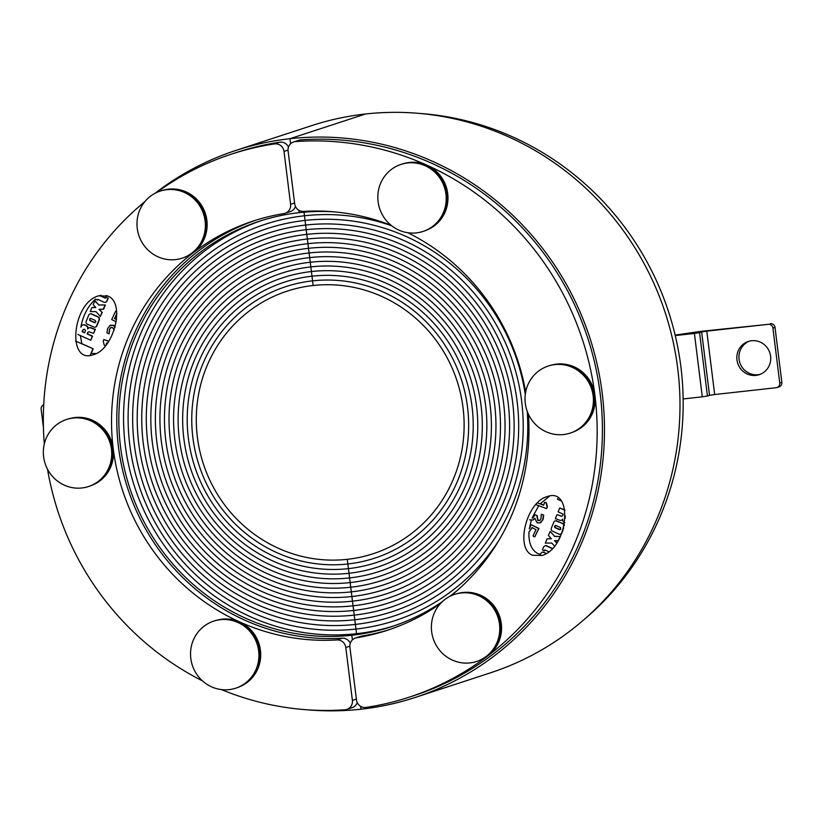<?xml version="1.0" encoding="UTF-8"?>
<svg xmlns="http://www.w3.org/2000/svg" width="823" height="823" viewBox="0 0 823 823"><rect width="100%" height="100%" fill="white"/><g stroke="black" fill="none" stroke-linecap="round" stroke-linejoin="round"><path stroke-width="1.23" d="M101.075 295.241L100.334 295.632L105.581 297.998M95.519 299.047C87.845 306.187 82.958 315.559 80.86 327.173L81.055 326.741A4.938 4.773 -108.1 0 1 81.528 325.898A2.603 2.51 -108.1 0 1 83.236 324.869L83.555 324.766A5.823 5.617 71.9 0 1 86.703 325.857A2.664 2.572 71.9 0 1 88.051 328.5M80.356 335.547L81.816 343.654L93.143 348.757L91.24 353.406L96.085 353.592M107.844 296.085C125.672 302.38 114.14 349.322 93.441 354.692C66.694 364.815 71.961 303.152 98.472 295.869L107.844 296.085M294.583 202.983L290.591 204.289A8.528 8.24 71.9 0 1 283.832 213.599A215.338 208.003 71.9 0 0 253.268 221.017A215.338 208.003 71.9 0 0 115.827 464.707A215.338 208.003 71.9 0 0 336.936 639.934A8.528 8.24 71.9 0 1 345.794 647.516L349.837 646.189M285.046 213.311L290.293 211.593A8.528 8.24 -108.1 0 0 295.436 206.46M290.591 204.289L284.007 151.422L288.04 150.105M350.289 643.185A8.528 8.24 -108.1 0 0 342.183 638.216A215.338 208.003 71.9 0 1 121.351 464.388A215.338 208.003 71.9 0 1 255.891 220.173M356.38 699.077L352.388 700.383A8.528 8.24 71.9 0 1 346.833 709.405L352.079 707.687A8.528 8.24 -108.1 0 0 357.233 702.544M288.503 147.091A8.528 8.24 -108.1 0 0 279.686 142.204A285.694 275.962 -108.1 0 0 236.633 152.43L231.386 154.148A285.694 275.962 -108.1 0 0 156.709 192.469M279.686 142.204L274.44 143.922A8.528 8.24 71.9 0 1 284.007 151.422M274.44 143.922A285.694 275.962 -108.1 0 0 231.386 154.148M144.776 201.717A285.694 275.962 -108.1 0 0 44.319 443.926M47.508 469.213A285.694 275.962 -108.1 0 0 202.448 680.858M221.521 689.602A285.694 275.962 -108.1 0 0 344.919 709.776A8.528 8.24 71.9 0 0 346.833 709.405M352.388 700.383L345.794 647.516M442.27 601.716A213.208 205.945 71.9 0 1 391.799 626.591A213.208 205.945 71.9 0 1 351.812 635.253L352.388 639.883L351.812 635.253L356.524 633.71L355.947 629.06A208.517 201.409 71.9 0 1 133.295 465.067A208.517 201.409 71.9 0 1 265.356 224.237A208.517 201.409 71.9 0 1 304.469 215.77L304.026 212.19L304.469 215.77A208.517 201.409 -108.1 0 0 265.356 224.237A208.517 201.409 -108.1 0 0 133.295 465.067A208.517 201.409 -108.1 0 0 355.947 629.06L355.371 624.41A203.826 196.882 71.9 0 1 137.719 464.11A203.826 196.882 71.9 0 1 266.817 228.701A203.826 196.882 71.9 0 1 305.045 220.42L304.469 215.77A208.517 201.409 71.9 0 1 391.676 225.759A208.517 201.409 -108.1 0 0 304.469 215.77L305.045 220.42A203.826 196.882 -108.1 0 0 266.817 228.701A203.826 196.882 -108.1 0 0 137.719 464.11A203.826 196.882 -108.1 0 0 355.371 624.41L354.795 619.77A199.135 192.356 71.9 0 1 142.153 463.154A199.135 192.356 71.9 0 1 268.277 233.156A199.135 192.356 71.9 0 1 305.631 225.06L305.045 220.42A203.826 196.882 71.9 0 1 525.29 394.423A203.826 196.882 -108.1 0 0 305.045 220.42L305.631 225.06A199.135 192.356 -108.1 0 0 268.277 233.156A199.135 192.356 -108.1 0 0 142.153 463.154A199.135 192.356 -108.1 0 0 354.795 619.77L354.209 615.12A194.444 187.819 71.9 0 1 146.576 462.187A194.444 187.819 71.9 0 1 269.728 237.61A194.444 187.819 71.9 0 1 306.207 229.71L305.631 225.06A199.135 192.356 71.9 0 1 518.264 381.677A199.135 192.356 71.9 0 1 392.149 611.674A199.135 192.356 71.9 0 1 354.795 619.77L356.524 633.71L351.812 635.253A213.208 205.945 71.9 0 1 124.139 467.567A213.208 205.945 71.9 0 1 259.173 221.325A213.208 205.945 71.9 0 1 299.171 212.663L298.872 210.277L299.171 212.663A213.208 205.945 71.9 0 1 334.457 211.881M307.36 709.807A287.834 278.02 -108.1 0 0 361.019 709.21L360.669 706.36L361.019 709.21A287.834 278.02 -108.1 0 0 415.018 697.513A287.834 278.02 -108.1 0 0 597.313 365.083A287.834 278.02 -108.1 0 0 289.963 138.706A287.834 278.02 -108.1 0 0 235.964 150.403A287.834 278.02 -108.1 0 0 155.043 193.292M235.964 150.403L311.485 125.693A287.834 278.02 71.9 0 1 365.484 113.996L289.963 138.706L290.591 143.799L289.963 138.706L365.484 113.996A287.834 278.02 71.9 0 1 672.833 340.372A287.834 278.02 71.9 0 1 490.539 672.803L415.018 697.513M145.043 201.398A287.834 278.02 -108.1 0 0 141.875 204.135M116.712 311.794L115.601 311.228L116.681 311.516M116.825 313.82L114.685 318.398L116.609 319.386M106.959 343.026L106.383 344.734M108.77 341.391L103.801 339.518L108.883 341.206M111.156 327.389L109.644 329.231L109.099 333.829L109.325 329.334L110.992 327.431M110.724 325.075L107.618 328.387L106.928 332.873L109.099 333.829M110.117 325.373L113.502 325.239L115.23 326.762M82.938 324.92A2.603 2.51 71.9 0 1 83.555 324.766M89.244 327.801A2.644 2.551 71.9 0 1 90.828 327.708L93.729 328.861A8.364 8.076 -108.1 0 0 95.375 329.221L93.74 333.202L95.057 329.323A8.364 8.076 71.9 0 1 93.421 328.963L90.509 327.811A2.644 2.551 -108.1 0 0 87.66 329.046A2.664 2.572 -108.1 0 0 86.394 325.959A5.823 5.617 -108.1 0 0 83.236 324.869M88.627 331.895A1.543 1.492 -108.1 0 0 87.804 332.955L87.433 333.84L92.536 336.134L90.921 340.064L92.217 336.237L87.125 333.943L87.485 333.058A1.543 1.492 71.9 0 1 89.244 331.895L93.421 333.305M108.255 298.091L105.889 297.257L108.255 298.091L107.093 300.94A2.304 2.222 71.9 0 1 105.611 302.206M97.988 299.479L97.484 300.045L97.762 299.377L103.513 301.969A2.304 2.222 -108.1 0 0 106.774 301.043L107.947 298.193M99.398 309.335L102.227 312.493L98.997 309.335L103.575 309.211L105.323 304.932L98.894 304.973L95.005 300.724L93.143 304.592L95.849 307.535L91.95 307.504L95.756 307.432M102.227 312.493L100.334 316.454L101.908 312.596M90.118 313.923A2.119 2.047 71.9 0 1 91.713 313.944L98.266 316.896A2.181 2.099 71.9 0 1 99.418 319.427A5.936 5.73 -108.1 0 0 99.316 319.9L96.816 325.918A2.099 2.027 71.9 0 1 95.437 327.091M115.601 311.228L111.702 319.561L116.269 321.896M114.685 318.398L116.804 313.296M116.578 319.633L114.366 318.501M105.9 345.341L106.712 342.934L107.515 343.232M103.801 339.518L103.235 341.175L104.305 345.29L105.56 345.763M115.097 327.225L113.193 325.342L109.809 325.476M110.879 327.544L112.556 327.554L114.212 330.095M93.143 348.757L75.5 341.051M90.149 355.392L92.834 348.859M90.314 318.439L89.8 320.538L89.635 318.871L90.869 318.47L95.211 320.394L95.849 321.67L94.655 322.729L89.8 320.538M90.118 320.435L95.242 322.657M86.25 321.176A2.284 2.212 -108.1 0 0 87.783 324.385L94.233 327.194A2.099 2.027 -108.1 0 0 96.507 326.021L99.007 320.003A5.936 5.73 71.9 0 1 99.099 319.53A2.181 2.099 -108.1 0 0 97.947 316.999L91.394 314.047A2.119 2.047 -108.1 0 0 88.678 315.25L86.25 321.176M106.239 295.508L107.381 295.899M91.95 307.504L90.283 311.567L95.982 311.65L100.334 316.454M98.894 304.973L94.686 300.827M105.323 304.932L98.585 305.076M103.256 309.314L105.015 305.035M95.53 299.161L97.484 300.045M105.889 297.257L105.498 298.204L99.593 295.539M83.668 329.457A1.224 1.183 -108.1 0 0 83.205 329.889A2.716 2.623 -108.1 0 0 82.928 330.342L82.105 331.679L82.609 330.445A2.716 2.623 71.9 0 1 82.886 329.992A1.224 1.183 71.9 0 1 85.222 331.33L84.615 332.811L82.105 331.679M82.413 331.576L84.697 332.605M77.876 334.426L90.602 340.166M261.539 220.564A213.208 205.945 -108.1 0 0 129.149 467.279A213.208 205.945 -108.1 0 0 356.524 633.71A213.208 205.945 -108.1 0 0 394.155 625.809M306.207 229.71A194.444 187.819 -108.1 0 0 269.728 237.61A194.444 187.819 -108.1 0 0 146.576 462.187A194.444 187.819 -108.1 0 0 354.209 615.12L353.633 610.471A189.753 183.292 71.9 0 1 151.01 461.23A189.753 183.292 71.9 0 1 271.189 242.075A189.753 183.292 71.9 0 1 306.784 234.36L306.207 229.71A194.444 187.819 71.9 0 1 513.84 382.644A194.444 187.819 71.9 0 1 390.688 607.22A194.444 187.819 71.9 0 1 354.209 615.12L354.795 619.77A199.135 192.356 -108.1 0 0 392.149 611.674A199.135 192.356 -108.1 0 0 518.264 381.677A199.135 192.356 -108.1 0 0 305.631 225.06L306.784 234.36A189.753 183.292 -108.1 0 0 271.189 242.075A189.753 183.292 -108.1 0 0 151.01 461.23A189.753 183.292 -108.1 0 0 353.633 610.471L353.057 605.821A185.062 178.756 71.9 0 1 155.444 460.273A185.062 178.756 71.9 0 1 272.65 246.53A185.062 178.756 71.9 0 1 307.37 239.009L306.784 234.36A189.753 183.292 71.9 0 1 509.406 383.6A189.753 183.292 71.9 0 1 389.228 602.755A189.753 183.292 71.9 0 1 353.633 610.471L354.209 615.12A194.444 187.819 -108.1 0 0 390.688 607.22A194.444 187.819 -108.1 0 0 513.84 382.644A194.444 187.819 -108.1 0 0 306.207 229.71M307.37 239.009A185.062 178.756 -108.1 0 0 272.65 246.53A185.062 178.756 -108.1 0 0 155.444 460.273A185.062 178.756 -108.1 0 0 353.057 605.821L352.47 601.171A180.371 174.229 71.9 0 1 159.868 459.306A180.371 174.229 71.9 0 1 274.11 250.984A180.371 174.229 71.9 0 1 307.946 243.659L307.37 239.009A185.062 178.756 71.9 0 1 504.983 384.557A185.062 178.756 71.9 0 1 387.767 598.3A185.062 178.756 71.9 0 1 353.057 605.821L353.633 610.471A189.753 183.292 -108.1 0 0 389.228 602.755A189.753 183.292 -108.1 0 0 509.406 383.6A189.753 183.292 -108.1 0 0 306.784 234.36L307.946 243.659A180.371 174.229 -108.1 0 0 274.11 250.984A180.371 174.229 -108.1 0 0 159.868 459.306A180.371 174.229 -108.1 0 0 352.47 601.171L351.894 596.521A175.68 169.692 71.9 0 1 164.302 458.349A175.68 169.692 71.9 0 1 275.571 255.449A175.68 169.692 71.9 0 1 308.522 248.309L307.946 243.659A180.371 174.229 71.9 0 1 500.549 385.524A180.371 174.229 71.9 0 1 386.316 593.846A180.371 174.229 71.9 0 1 352.47 601.171L353.057 605.821A185.062 178.756 -108.1 0 0 387.767 598.3A185.062 178.756 -108.1 0 0 504.983 384.557A185.062 178.756 -108.1 0 0 307.37 239.009M308.522 248.309A175.68 169.692 -108.1 0 0 275.571 255.449A175.68 169.692 -108.1 0 0 164.302 458.349A175.68 169.692 -108.1 0 0 351.894 596.521L351.318 591.871A170.989 165.166 71.9 0 1 168.725 457.393A170.989 165.166 71.9 0 1 277.022 259.903A170.989 165.166 71.9 0 1 309.098 252.959L308.522 248.309A175.68 169.692 71.9 0 1 496.115 386.481A175.68 169.692 71.9 0 1 384.855 589.381A175.68 169.692 71.9 0 1 351.894 596.521L352.47 601.171A180.371 174.229 -108.1 0 0 386.316 593.846A180.371 174.229 -108.1 0 0 500.549 385.524A180.371 174.229 -108.1 0 0 307.946 243.659L309.098 252.959A170.989 165.166 -108.1 0 0 277.022 259.903A170.989 165.166 -108.1 0 0 168.725 457.393A170.989 165.166 -108.1 0 0 351.318 591.871L350.742 587.231A166.297 160.639 71.9 0 1 173.159 456.436A166.297 160.639 71.9 0 1 278.483 264.358A166.297 160.639 71.9 0 1 309.685 257.599L309.098 252.959A170.989 165.166 71.9 0 1 491.691 387.438A170.989 165.166 71.9 0 1 383.395 584.927A170.989 165.166 71.9 0 1 351.318 591.871L351.894 596.521A175.68 169.692 -108.1 0 0 384.855 589.381A175.68 169.692 -108.1 0 0 496.115 386.481A175.68 169.692 -108.1 0 0 308.522 248.309M309.685 257.599A166.297 160.639 -108.1 0 0 278.483 264.358A166.297 160.639 -108.1 0 0 173.159 456.436A166.297 160.639 -108.1 0 0 350.742 587.231L350.156 582.581A161.617 156.103 71.9 0 1 177.593 455.469A161.617 156.103 71.9 0 1 279.943 268.823A161.617 156.103 71.9 0 1 310.261 262.249L309.685 257.599A166.297 160.639 71.9 0 1 487.257 388.394A166.297 160.639 71.9 0 1 381.934 580.472A166.297 160.639 71.9 0 1 350.742 587.231L351.318 591.871A170.989 165.166 -108.1 0 0 383.395 584.927A170.989 165.166 -108.1 0 0 491.691 387.438A170.989 165.166 -108.1 0 0 309.098 252.959L310.261 262.249A161.617 156.103 -108.1 0 0 279.943 268.823A161.617 156.103 -108.1 0 0 177.593 455.469A161.617 156.103 -108.1 0 0 350.156 582.581L349.58 577.931A156.926 151.576 71.9 0 1 182.017 454.512A156.926 151.576 71.9 0 1 281.404 273.277A156.926 151.576 71.9 0 1 310.837 266.899L310.261 262.249A161.617 156.103 71.9 0 1 482.834 389.361A161.617 156.103 71.9 0 1 380.473 576.007A161.617 156.103 71.9 0 1 350.156 582.581L350.742 587.231A166.297 160.639 -108.1 0 0 381.934 580.472A166.297 160.639 -108.1 0 0 487.257 388.394A166.297 160.639 -108.1 0 0 309.685 257.599M310.837 266.899A156.926 151.576 -108.1 0 0 281.404 273.277A156.926 151.576 -108.1 0 0 182.017 454.512A156.926 151.576 -108.1 0 0 349.58 577.931L349.003 573.281A152.234 147.039 71.9 0 1 186.451 453.555A152.234 147.039 71.9 0 1 282.865 277.732A152.234 147.039 71.9 0 1 311.423 271.549L310.837 266.899A156.926 151.576 71.9 0 1 478.4 390.318A156.926 151.576 71.9 0 1 379.012 571.553A156.926 151.576 71.9 0 1 349.58 577.931L350.156 582.581A161.617 156.103 -108.1 0 0 380.473 576.007A161.617 156.103 -108.1 0 0 482.834 389.361A161.617 156.103 -108.1 0 0 310.261 262.249L311.423 271.549A152.234 147.039 -108.1 0 0 282.865 277.732A152.234 147.039 -108.1 0 0 186.451 453.555A152.234 147.039 -108.1 0 0 349.003 573.281L348.417 568.631A147.543 142.513 71.9 0 1 190.874 452.599A147.543 142.513 71.9 0 1 284.316 282.196A147.543 142.513 71.9 0 1 311.999 276.199L311.423 271.549A152.234 147.039 71.9 0 1 473.976 391.275A152.234 147.039 71.9 0 1 377.562 567.098A152.234 147.039 71.9 0 1 349.003 573.281L349.58 577.931A156.926 151.576 -108.1 0 0 379.012 571.553A156.926 151.576 -108.1 0 0 478.4 390.318A156.926 151.576 -108.1 0 0 310.837 266.899M311.999 276.199A147.543 142.513 -108.1 0 0 284.316 282.196A147.543 142.513 -108.1 0 0 190.874 452.599A147.543 142.513 -108.1 0 0 348.417 568.631L347.841 563.981A142.852 137.986 71.9 0 1 195.308 451.632A142.852 137.986 71.9 0 1 285.776 286.651A142.852 137.986 71.9 0 1 312.575 280.849L311.999 276.199A147.543 142.513 71.9 0 1 469.542 392.232A147.543 142.513 71.9 0 1 376.101 562.634A147.543 142.513 71.9 0 1 348.417 568.631L349.003 573.281A152.234 147.039 -108.1 0 0 377.562 567.098A152.234 147.039 -108.1 0 0 473.976 391.275A152.234 147.039 -108.1 0 0 311.423 271.549L312.575 280.849A142.852 137.986 -108.1 0 0 285.776 286.651A142.852 137.986 -108.1 0 0 195.308 451.632A142.852 137.986 -108.1 0 0 347.841 563.981L347.265 559.331A138.161 133.449 71.9 0 1 199.732 450.675A138.161 133.449 71.9 0 1 287.237 291.105A138.161 133.449 71.9 0 1 313.151 285.499L312.575 280.849A142.852 137.986 71.9 0 1 465.108 393.199A142.852 137.986 71.9 0 1 374.64 558.179A142.852 137.986 71.9 0 1 347.841 563.981L348.417 568.631A147.543 142.513 -108.1 0 0 376.101 562.634A147.543 142.513 -108.1 0 0 469.542 392.232A147.543 142.513 -108.1 0 0 311.999 276.199M532.316 527.492L528.973 532.049C528.541 543.057 531.514 550.227 537.892 553.55L540.402 554.332M549.641 496.043L540.3 503.727L543.705 505.003M538.746 505.682L532.07 518.006L532.954 517.965M531.277 520.27L529.292 528.911M532.646 555.268C514.817 548.972 526.35 502.03 547.048 496.66C573.796 486.537 568.528 548.2 542.018 555.484L532.646 555.268M409.103 697.204A285.694 275.962 -108.1 0 0 591.202 372.603A285.694 275.962 -108.1 0 0 295.57 141.577L300.817 139.859A285.694 275.962 -108.1 0 1 596.449 370.895A285.694 275.962 -108.1 0 1 414.35 695.486L409.103 697.204A285.694 275.962 -108.1 0 1 366.05 707.43A8.528 8.24 71.9 0 1 356.482 699.931L349.898 647.063A8.528 8.24 71.9 0 1 356.657 637.753L361.904 636.035A8.528 8.24 -108.1 0 0 360.69 636.323L355.443 638.041M389.835 629.461A215.338 208.003 71.9 0 1 361.904 636.035M300.817 139.859A8.528 8.24 -108.1 0 0 298.893 140.239L293.657 141.947A8.528 8.24 71.9 0 1 295.57 141.577M391.141 225.337A215.338 208.003 71.9 0 0 303.553 211.418A8.528 8.24 71.9 0 1 294.696 203.837L288.101 150.969A8.528 8.24 71.9 0 1 293.657 141.947M407.817 232.724A215.338 208.003 71.9 0 1 525.671 392.026M528.397 414.154A215.338 208.003 71.9 0 1 450.634 595.996M440.233 603.804A215.338 208.003 71.9 0 1 387.221 630.336A215.338 208.003 71.9 0 1 356.657 637.753M458.102 589.71A213.208 205.945 71.9 0 1 449.379 596.634M530.958 524.632L538.972 528.459L534.744 536.905L538.654 528.561L530.958 524.632L529.919 527.821M544.61 502.297L546.359 502.73L547.429 506.845L546.554 508.604L547.11 506.947L546.04 502.832L544.61 502.297L543.633 505.199L537.44 502.874M543.736 515.157L541.246 514.293L543.736 515.157L543.046 519.642L539.939 522.944M535.053 518.223L532.759 520.054M537.1 515.465L535.084 514.817L537.1 515.465L538.119 520.465L540.104 520.383M562.613 519.529A2.644 2.551 71.9 0 1 561.42 520.218M557.562 514.766L561.42 516.124A1.543 1.492 -108.1 0 0 562.037 516.134M564.99 510.322L559.743 507.956L564.948 510.054M545.083 550.021L544.466 550.865L544.847 549.918L548.848 551.719M545.063 545.824A2.304 2.222 71.9 0 1 547.151 546.05L552.449 548.447M554.681 536.37L550.33 531.576L554.681 536.37L560.381 536.452L559.671 538.17M554.908 540.588L556.945 542.799M550.021 531.679L548.437 535.526L551.359 538.787L547.089 538.808L551.266 538.684M542.501 552.151L546.421 553.406M555.227 520.928A2.099 2.027 71.9 0 1 556.43 520.825L562.881 523.644A2.284 2.212 71.9 0 1 564.424 524.961M562.922 530.485L561.986 532.769A2.119 2.047 71.9 0 1 560.545 534.096M529.179 531.956L532.008 527.594L535.979 529.631L532.995 535.999L534.744 536.905M535.814 504.581L546.554 508.604M541.246 514.293L541.02 518.799L539.353 520.692M540.855 522.543L542.727 519.745L543.417 515.26M533.222 519.889L534.744 518.325L537.162 522.79L540.094 522.903M529.642 519.827L532.913 519.992M535.084 514.817L532.8 518.017M539.795 520.486L537.8 520.568L536.781 515.568M558.107 497.833L557.521 499.263L561.368 501.001M560.545 527.584L560.71 529.251L559.486 529.662L554.969 527.625L554.507 526.453L555.69 525.393L560.545 527.584M555.093 525.475L555.278 527.522L560.35 529.59M562.881 523.644L556.111 520.928A2.099 2.027 -108.1 0 0 553.848 522.111L551.348 528.129A5.936 5.73 71.9 0 1 551.245 528.592A2.181 2.099 -108.1 0 0 552.398 531.123L558.951 534.076A2.119 2.047 -108.1 0 0 561.667 532.872L563.693 527.934M564.269 525.63A2.284 2.212 -108.1 0 0 562.562 523.747M541.832 552.356L540.67 553.673M542.871 552.099L542.192 552.254M543.293 552.13L542.552 552.202M543.777 552.254L542.985 552.233M544.322 552.459L543.468 552.356M546.194 553.55L544.003 552.562M560.381 536.452L554.373 536.473M558.601 540.135L560.062 536.555M556.77 543.057L554.496 540.588L558.313 540.618M547.089 538.808L545.34 543.087L551.77 543.057L554.537 546.071M547.151 546.05L546.832 546.153A2.304 2.222 -108.1 0 0 543.571 547.079L542.408 549.939L544.466 550.865M552.284 548.612L546.832 546.153M565.35 518.089A1.481 1.43 71.9 0 1 565.134 516.793L565.411 516.103M556.924 514.817L555.299 518.809A8.364 8.076 71.9 0 1 556.934 519.159L559.835 520.311A2.644 2.551 -108.1 0 0 562.695 519.076A2.664 2.572 -108.1 0 0 563.961 522.173A5.823 5.617 -108.1 0 0 564.845 522.698M558.817 515.147L557.253 514.869M561.42 516.124L558.508 515.249M559.743 507.956L558.128 511.885L563.23 514.18L562.86 515.075A1.543 1.492 71.9 0 1 561.111 516.227M498.769 540.629A208.517 201.409 71.9 0 1 395.061 620.593A208.517 201.409 71.9 0 1 355.947 629.06A208.517 201.409 -108.1 0 0 395.061 620.593A208.517 201.409 -108.1 0 0 498.769 540.629M527.214 411.294A203.826 196.882 71.9 0 1 393.61 616.129A203.826 196.882 71.9 0 1 355.371 624.41A203.826 196.882 -108.1 0 0 393.61 616.129A203.826 196.882 -108.1 0 0 527.214 411.294M347.841 563.981A142.852 137.986 -108.1 0 0 374.64 558.179A142.852 137.986 -108.1 0 0 465.108 393.199A142.852 137.986 -108.1 0 0 312.575 280.849L313.151 285.499A138.161 133.449 71.9 0 1 460.685 394.155A138.161 133.449 71.9 0 1 373.179 553.725A138.161 133.449 71.9 0 1 347.265 559.331L347.841 563.981M584.628 619.071A285.694 275.962 -108.1 0 0 668.533 311.691A285.694 275.962 -108.1 0 0 419.133 113.399M186.44 256.539A35.183 33.98 -108.1 0 0 193.714 252.342A35.183 33.98 -108.1 0 0 203.744 209.412A35.183 33.98 -108.1 0 0 164.621 189.876M150.434 196.234A35.286 34.082 71.9 0 1 160.197 191.101A35.286 34.082 71.9 0 1 203.569 214.031A35.286 34.082 71.9 0 1 182.15 258.175A35.286 34.082 71.9 0 1 140.98 240.522A35.286 34.082 71.9 0 1 150.434 196.234M160.197 191.101L161.02 190.833A35.286 34.082 71.9 0 1 204.382 213.764A35.286 34.082 71.9 0 1 182.963 257.908L182.15 258.175M92.804 484.912A35.183 33.98 -108.1 0 0 113.224 448.638A35.183 33.98 -108.1 0 0 70.984 418.238M43.609 456.765A35.286 34.082 71.9 0 1 66.56 419.473A35.286 34.082 71.9 0 1 109.922 442.404A35.286 34.082 71.9 0 1 88.503 486.537A35.286 34.082 71.9 0 1 43.609 456.765M66.56 419.473L67.373 419.205A35.286 34.082 71.9 0 1 110.745 442.136A35.286 34.082 71.9 0 1 89.326 486.27L88.503 486.537M240.007 686.567A35.183 33.98 -108.1 0 0 260.706 654.624A35.183 33.98 -108.1 0 0 239.75 621.972A35.183 33.98 -108.1 0 0 218.188 619.894M211.542 686.824A35.286 34.082 71.9 0 1 190.555 652.721A35.286 34.082 71.9 0 1 213.764 621.118A35.286 34.082 71.9 0 1 257.126 644.059A35.286 34.082 71.9 0 1 235.707 688.193A35.286 34.082 71.9 0 1 211.542 686.824M213.764 621.118L214.577 620.851A35.286 34.082 71.9 0 1 257.949 643.792A35.286 34.082 71.9 0 1 236.53 687.925L235.707 688.193M480.848 659.851A35.183 33.98 -108.1 0 0 499.746 616.756A35.183 33.98 -108.1 0 0 459.028 593.177M486.311 656.343A35.286 34.082 71.9 0 1 476.558 661.476A35.286 34.082 71.9 0 1 433.186 638.545A35.286 34.082 71.9 0 1 454.605 594.401A35.286 34.082 71.9 0 1 495.775 612.055A35.286 34.082 71.9 0 1 486.311 656.343M454.605 594.401L455.428 594.134A35.286 34.082 71.9 0 1 496.598 611.787A35.286 34.082 71.9 0 1 487.134 656.075A35.286 34.082 71.9 0 1 477.371 661.208L476.558 661.476M574.495 431.478A35.183 33.98 -108.1 0 0 593.383 388.394A35.183 33.98 -108.1 0 0 552.675 364.805M593.146 395.812A35.286 34.082 71.9 0 1 570.195 433.104A35.286 34.082 71.9 0 1 526.833 410.173A35.286 34.082 71.9 0 1 548.241 366.029A35.286 34.082 71.9 0 1 593.146 395.812M548.241 366.029L549.064 365.762A35.286 34.082 71.9 0 1 593.969 395.534A35.286 34.082 71.9 0 1 571.018 432.836L570.195 433.104M427.291 229.823A35.183 33.98 -108.1 0 0 446.179 186.739A35.183 33.98 -108.1 0 0 405.472 163.16M425.203 165.752A35.286 34.082 71.9 0 1 446.2 199.855A35.286 34.082 71.9 0 1 422.991 231.458A35.286 34.082 71.9 0 1 379.629 208.517A35.286 34.082 71.9 0 1 401.048 164.384A35.286 34.082 71.9 0 1 425.203 165.752M401.048 164.384L401.861 164.116A35.286 34.082 71.9 0 1 426.026 165.485A35.286 34.082 71.9 0 1 447.023 199.588A35.286 34.082 71.9 0 1 423.814 231.181L422.991 231.458M43.424 427.549L41.15 409.278A4.259 4.115 71.9 0 1 43.712 404.844M736.976 359.929A17.478 16.892 71.9 0 1 748.344 341.452A17.478 16.892 71.9 0 1 769.834 352.82A17.478 16.892 71.9 0 1 759.218 374.681A17.478 16.892 71.9 0 1 736.976 359.929M749.403 341.144A17.478 16.892 -108.1 0 0 739.075 359.25A17.478 16.892 -108.1 0 0 760.257 374.3M699.55 332.636L694.396 333.428L702.297 396.82L707.441 396.017L699.55 332.636L701.638 331.947L709.539 395.338L707.441 396.017M702.297 396.82L683.141 398.949M779.751 383.034L772.91 328.099L775.009 327.41L781.85 382.345L779.751 383.034A4.259 4.115 71.9 0 1 776.182 387.715L714.683 394.536L706.792 331.144L701.638 331.947M709.539 395.338L714.683 394.536M675.138 335.115L700.692 331.371L768.281 324.324A4.259 4.115 71.9 0 1 772.91 328.099M775.009 327.41A4.259 4.115 -108.1 0 0 770.379 323.645M776.984 387.54L779.072 386.861A4.259 4.115 -108.1 0 0 781.85 382.345M706.792 331.144L768.281 324.324M675.251 335.558L694.396 333.428M342.183 638.216L336.936 639.934"/></g></svg>
